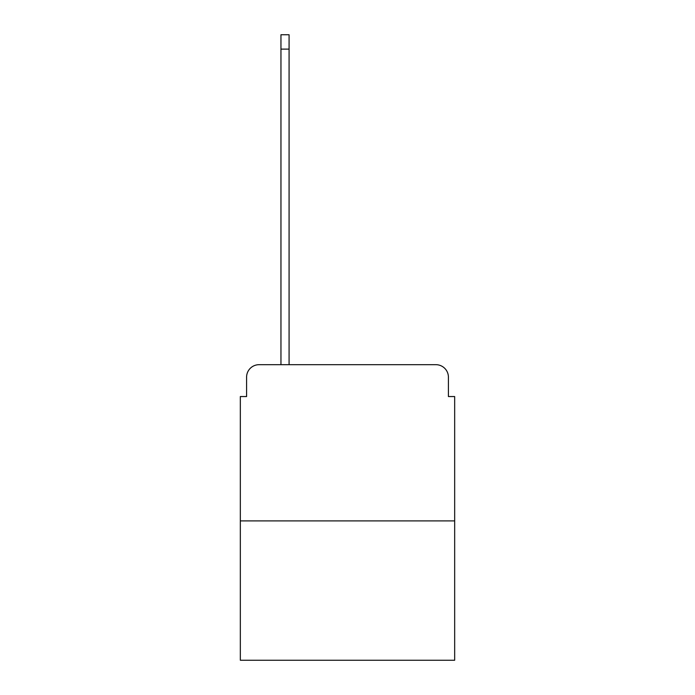 <?xml version="1.0" encoding="UTF-8"?>
<svg xmlns="http://www.w3.org/2000/svg" width="695" height="695" viewBox="0 0 695 695"><rect width="100%" height="100%" fill="white"/><g stroke="black" fill="none" stroke-linecap="round" stroke-linejoin="round"><path stroke-width="1.04" d="M246.586 377.185L246.586 396.55L246.586 377.185A12.501 12.501 0 0 1 259.079 364.684L280.954 364.684L280.954 34.75L289.077 34.75L289.077 364.684L435.921 364.684L259.079 364.684M454.669 520.903L240.331 520.903L240.331 660.25L454.669 660.25L454.669 396.55L448.414 396.55L448.414 377.185A12.501 12.501 0 0 0 435.921 364.684M240.331 520.903L240.331 396.55L246.586 396.55M448.414 396.55L448.414 377.185M280.954 49.119L289.077 49.119"/></g></svg>
